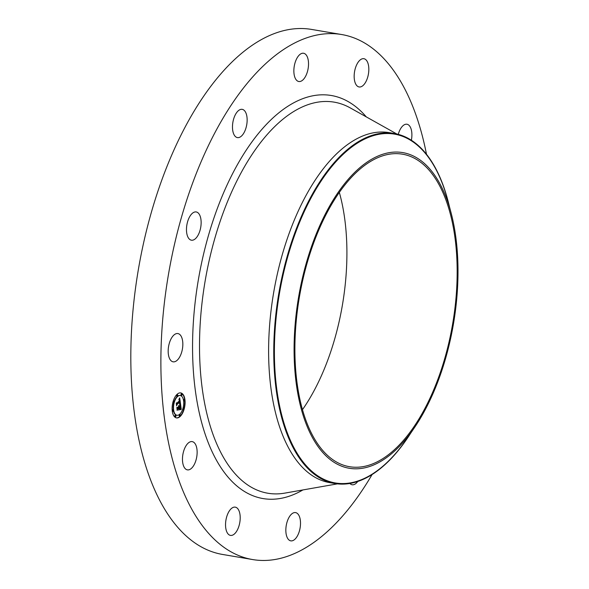 <?xml version="1.0" encoding="UTF-8"?>
<svg xmlns="http://www.w3.org/2000/svg" width="589" height="589" viewBox="0 0 589 589"><rect width="100%" height="100%" fill="white"/><g stroke="black" fill="none" stroke-linecap="round" stroke-linejoin="round"><path stroke-width="0.88" d="M181.824 351.648A14.327 7.031 -80.4 0 1 173.1 361.815A14.327 7.031 -80.4 0 1 169.183 343.733A14.327 7.031 -80.4 0 1 177.9 333.565A14.327 7.031 -80.4 0 1 181.824 351.648M372.101 474.513A266.257 130.706 -80.4 0 1 252.593 559.55L222.539 554.448A266.257 130.706 -80.4 0 1 197.852 544.877A266.257 130.706 -80.4 0 1 143.355 243.986A266.257 130.706 -80.4 0 1 311.714 29.45L341.775 34.552A266.257 130.706 -80.4 0 1 366.461 44.123A266.257 130.706 -80.4 0 1 426.495 154.289M252.593 559.55A266.257 130.706 -80.4 0 1 227.906 549.986A266.257 130.706 -80.4 0 1 173.416 249.095A266.257 130.706 -80.4 0 1 341.775 34.552M410.607 433.313A177.503 87.135 -80.4 0 1 334.898 483.51L329.759 482.634A177.503 87.135 -80.4 0 1 313.296 476.258A177.503 87.135 -80.4 0 1 276.97 275.659A177.503 87.135 -80.4 0 1 389.211 132.635L394.35 133.512A177.503 87.135 -80.4 0 1 410.813 139.887A177.503 87.135 -80.4 0 1 449.238 205.885M334.898 483.51A177.503 87.135 -80.4 0 1 318.443 477.127A177.503 87.135 -80.4 0 1 282.109 276.536A177.503 87.135 -80.4 0 1 394.35 133.512M334.375 462.505A160.068 78.58 -80.4 0 1 305.419 266.228A160.068 78.58 -80.4 0 1 417.675 158.389A160.068 78.58 -80.4 0 1 451.115 212.99A160.068 78.58 -80.4 0 1 414.722 427.231A160.068 78.58 -80.4 0 1 334.375 462.505M417.262 159.891A158.485 77.8 -80.4 0 1 449.701 338.992A158.485 77.8 -80.4 0 1 349.483 466.694A158.485 77.8 -80.4 0 1 334.788 461.003A158.485 77.8 -80.4 0 1 302.356 281.895A158.485 77.8 -80.4 0 1 402.567 154.2A158.485 77.8 -80.4 0 1 417.262 159.891M339.345 192.456A158.485 77.8 -80.4 0 1 302.444 409.701M239.745 137.237A14.327 7.031 -80.4 0 1 237.419 137.598A14.327 7.031 -80.4 0 1 232.581 124.588A14.327 7.031 -80.4 0 1 239.885 109.709A14.327 7.031 -80.4 0 1 242.212 109.348A14.327 7.031 -80.4 0 1 247.041 122.357A14.327 7.031 -80.4 0 1 239.745 137.237M357.759 481.449A14.327 7.031 -80.4 0 1 354.482 484.401A14.327 7.031 -80.4 0 1 352.156 484.762A14.327 7.031 -80.4 0 1 349.873 483.451M297.467 80.995A14.327 7.031 -80.4 0 1 294.529 64.805A14.327 7.031 -80.4 0 1 303.593 53.26A14.327 7.031 -80.4 0 1 304.918 53.776A14.327 7.031 -80.4 0 1 307.856 69.966A14.327 7.031 -80.4 0 1 298.792 81.51A14.327 7.031 -80.4 0 1 297.467 80.995M296.9 513.115A14.327 7.031 -80.4 0 1 299.838 529.305A14.327 7.031 -80.4 0 1 290.775 540.849A14.327 7.031 -80.4 0 1 289.449 540.334A14.327 7.031 -80.4 0 1 286.512 524.144A14.327 7.031 -80.4 0 1 295.575 512.599A14.327 7.031 -80.4 0 1 296.9 513.115M355.108 82.644A14.327 7.031 -80.4 0 1 355.859 66.734A14.327 7.031 -80.4 0 1 363.899 58.709A14.327 7.031 -80.4 0 1 367.882 63.03A14.327 7.031 -80.4 0 1 367.131 78.933A14.327 7.031 -80.4 0 1 359.099 86.958A14.327 7.031 -80.4 0 1 355.108 82.644M239.259 511.466A14.327 7.031 -80.4 0 1 238.508 527.369A14.327 7.031 -80.4 0 1 230.468 535.394A14.327 7.031 -80.4 0 1 226.485 531.079A14.327 7.031 -80.4 0 1 227.236 515.169A14.327 7.031 -80.4 0 1 235.269 507.144A14.327 7.031 -80.4 0 1 239.259 511.466M398.26 134.366A14.327 7.031 -80.4 0 1 406.97 124.242A14.327 7.031 -80.4 0 1 411.902 134.991A14.327 7.031 -80.4 0 1 411.372 140.248M197.138 452.359A14.327 7.031 -80.4 0 1 187.398 469.867A14.327 7.031 -80.4 0 1 182.465 459.118A14.327 7.031 -80.4 0 1 192.198 441.617A14.327 7.031 -80.4 0 1 197.138 452.359M197.418 236.299A14.327 7.031 -80.4 0 1 191.41 240.194A14.327 7.031 -80.4 0 1 186.499 230.8A14.327 7.031 -80.4 0 1 190.203 215.839A14.327 7.031 -80.4 0 1 196.211 211.944A14.327 7.031 -80.4 0 1 201.114 221.339A14.327 7.031 -80.4 0 1 197.418 236.299M180.087 416.541A12.678 6.221 -80.4 0 1 176.486 417.903A12.678 6.221 -80.4 0 1 172.128 407.868A12.678 6.221 -80.4 0 1 177.134 394.277A12.678 6.221 -80.4 0 1 180.735 392.907A12.678 6.221 -80.4 0 1 185.093 402.942A12.678 6.221 -80.4 0 1 180.087 416.541M179.77 414.177A9.991 4.903 -80.4 0 1 176.936 415.252A9.991 4.903 -80.4 0 1 173.505 407.345A9.991 4.903 -80.4 0 1 177.451 396.633A9.991 4.903 -80.4 0 1 180.286 395.558A9.991 4.903 -80.4 0 1 183.716 403.465A9.991 4.903 -80.4 0 1 179.77 414.177M180.462 403.679L179.571 403.737L179.932 401.492L176.928 404.172L176.707 405.026L176.413 402.802L176.825 403.185L179.579 400.675L178.879 399.695L179.402 399.607L179.785 400.483L179.542 399.305L178.938 399.364L179.704 397.877L180.506 403.679L179.881 403.664M180.308 404.128L179.468 404.179L180.308 404.128M179.785 403.141L179.755 402.037L176.972 404.569L176.56 405.821L176.288 403.156L176.597 405.482L176.936 404.444L179.814 401.816L179.785 403.141M181.228 409.178L180.293 409.141L180.551 405.968L179.255 407.154L180.433 406.403L180.425 408.685L180.374 406.594L179.314 407.566L179.976 408.656L178.82 409.716L179.027 407.36L177.355 409.583L177.039 407.198L177.503 407.662L178.688 406.579L178.489 405.917L178.894 406.388L178.607 405.571L179.13 406.174L180.565 404.128L181.228 409.178M181 409.649L180.153 409.598L181 409.649M178.732 410.187L179.954 408.935L178.732 410.187M178.85 407.993L177.664 409.075L177.171 410.481L176.862 407.47L177.215 410.143L178.901 407.802L178.975 408.987L178.717 407.971M184.357 400.918A0.766 0.375 -80.4 0 1 184.136 400.999A0.766 0.375 -80.4 0 1 183.871 400.387A0.766 0.375 -80.4 0 1 184.173 399.563A0.766 0.375 -80.4 0 1 184.394 399.482A0.766 0.375 -80.4 0 1 184.659 400.093A0.766 0.375 -80.4 0 1 184.357 400.918M180.02 416.033A0.766 0.375 -80.4 0 1 179.8 416.114A0.766 0.375 -80.4 0 1 179.535 415.51A0.766 0.375 -80.4 0 1 179.836 414.685A0.766 0.375 -80.4 0 1 180.057 414.604A0.766 0.375 -80.4 0 1 180.322 415.208A0.766 0.375 -80.4 0 1 180.02 416.033M183.628 409.465A0.766 0.375 -80.4 0 1 183.407 409.546A0.766 0.375 -80.4 0 1 183.15 408.943A0.766 0.375 -80.4 0 1 183.451 408.118A0.766 0.375 -80.4 0 1 183.665 408.03A0.766 0.375 -80.4 0 1 183.93 408.641A0.766 0.375 -80.4 0 1 183.628 409.465M173.048 411.247A0.766 0.375 -80.4 0 1 172.827 411.328A0.766 0.375 -80.4 0 1 172.562 410.724A0.766 0.375 -80.4 0 1 172.871 409.9A0.766 0.375 -80.4 0 1 173.085 409.811A0.766 0.375 -80.4 0 1 173.35 410.423A0.766 0.375 -80.4 0 1 173.048 411.247M175.632 416.769A0.766 0.375 -80.4 0 1 175.419 416.857A0.766 0.375 -80.4 0 1 175.154 416.246A0.766 0.375 -80.4 0 1 175.456 415.422A0.766 0.375 -80.4 0 1 175.677 415.341A0.766 0.375 -80.4 0 1 175.934 415.944A0.766 0.375 -80.4 0 1 175.632 416.769M177.208 394.777A0.766 0.375 -80.4 0 1 177.422 394.696A0.766 0.375 -80.4 0 1 177.687 395.307A0.766 0.375 -80.4 0 1 177.385 396.132A0.766 0.375 -80.4 0 1 177.164 396.213A0.766 0.375 -80.4 0 1 176.899 395.602A0.766 0.375 -80.4 0 1 177.208 394.777M181.589 394.041A0.766 0.375 -80.4 0 1 181.802 393.96A0.766 0.375 -80.4 0 1 182.067 394.564A0.766 0.375 -80.4 0 1 181.765 395.388A0.766 0.375 -80.4 0 1 181.552 395.477A0.766 0.375 -80.4 0 1 181.287 394.866A0.766 0.375 -80.4 0 1 181.589 394.041M173.593 401.345A0.766 0.375 -80.4 0 1 173.814 401.264A0.766 0.375 -80.4 0 1 174.079 401.875A0.766 0.375 -80.4 0 1 173.77 402.699A0.766 0.375 -80.4 0 1 173.556 402.78A0.766 0.375 -80.4 0 1 173.291 402.169A0.766 0.375 -80.4 0 1 173.593 401.345M177.075 407.507L177.503 407.662M179.027 407.36L177.245 408.773M179.144 408.287L179.652 408.597L178.953 409.237M180.551 405.968L178.96 407.352M180.344 404.915L180.484 405.961M180.727 407.772L180.897 409.083M179.454 398.385L179.593 399.401M179.748 400.505L179.881 401.484M180.028 402.552L180.131 403.627M176.45 403.082L176.825 403.185M179.932 401.492L176.59 404.164M180.241 404.113L179.476 404.061M176.325 417.873A12.678 6.221 99.6 0 0 179.755 416.482A12.678 6.221 99.6 0 0 183.746 409.326M183.93 408.648A12.678 6.221 99.6 0 0 184.651 399.931M184.644 399.887A12.678 6.221 99.6 0 0 180.573 392.885M180.116 395.536A9.991 4.903 99.6 0 0 179.954 395.506A9.991 4.903 99.6 0 0 177.127 396.581A9.991 4.903 99.6 0 0 174.072 401.926M173.888 402.552A9.991 4.903 99.6 0 0 176.612 415.201A9.991 4.903 99.6 0 0 176.774 415.223M184.217 399.533A0.766 0.375 99.6 0 0 184.062 399.43A0.766 0.375 99.6 0 0 183.849 399.511A0.766 0.375 99.6 0 0 183.547 400.336A0.766 0.375 99.6 0 0 183.812 400.94A0.766 0.375 99.6 0 0 183.982 400.895M179.881 414.649A0.766 0.375 99.6 0 0 179.733 414.546A0.766 0.375 99.6 0 0 179.512 414.627A0.766 0.375 99.6 0 0 179.211 415.451A0.766 0.375 99.6 0 0 179.476 416.062A0.766 0.375 99.6 0 0 179.652 416.011M183.488 408.081A0.766 0.375 99.6 0 0 183.341 407.978A0.766 0.375 99.6 0 0 183.12 408.059A0.766 0.375 99.6 0 0 183.002 408.206M182.826 408.832A0.766 0.375 99.6 0 0 183.083 409.495A0.766 0.375 99.6 0 0 183.26 409.443M172.908 409.863A0.766 0.375 99.6 0 0 172.761 409.76A0.766 0.375 99.6 0 0 172.54 409.841A0.766 0.375 99.6 0 0 172.246 410.827M172.246 410.864A0.766 0.375 99.6 0 0 172.503 411.277A0.766 0.375 99.6 0 0 172.68 411.225M175.5 415.385A0.766 0.375 99.6 0 0 175.345 415.282A0.766 0.375 99.6 0 0 175.132 415.363A0.766 0.375 99.6 0 0 174.823 416.187A0.766 0.375 99.6 0 0 175.088 416.798A0.766 0.375 99.6 0 0 175.264 416.747M177.245 394.748A0.766 0.375 99.6 0 0 177.098 394.645A0.766 0.375 99.6 0 0 176.877 394.726A0.766 0.375 99.6 0 0 176.575 395.55A0.766 0.375 99.6 0 0 176.84 396.154A0.766 0.375 99.6 0 0 177.017 396.11M181.633 394.012A0.766 0.375 99.6 0 0 181.478 393.901A0.766 0.375 99.6 0 0 181.265 393.989A0.766 0.375 99.6 0 0 180.956 394.814A0.766 0.375 99.6 0 0 181.221 395.418A0.766 0.375 99.6 0 0 181.397 395.366M173.637 401.315A0.766 0.375 99.6 0 0 173.483 401.212A0.766 0.375 99.6 0 0 173.269 401.293A0.766 0.375 99.6 0 0 173.151 401.433M172.96 402.11A0.766 0.375 99.6 0 0 173.225 402.721A0.766 0.375 99.6 0 0 173.402 402.677M337.438 483.863L284.862 493.111A198.324 97.354 -80.4 0 1 249.434 486.102A198.324 97.354 -80.4 0 1 212.879 245.429A198.324 97.354 -80.4 0 1 350.293 107.927L396.868 134.02M302.915 489.938A204.383 100.329 -80.4 0 1 244.008 491.204A204.383 100.329 -80.4 0 1 207.026 240.592A204.383 100.329 -80.4 0 1 350.359 102.898A204.383 100.329 -80.4 0 1 366.284 116.88M414.722 427.231L407.698 437.62A176.891 86.833 -80.4 0 1 318.921 476.597A176.891 86.833 -80.4 0 1 286.917 259.697A176.891 86.833 -80.4 0 1 410.967 140.528A176.891 86.833 -80.4 0 1 447.92 200.864L451.115 212.99"/></g></svg>

